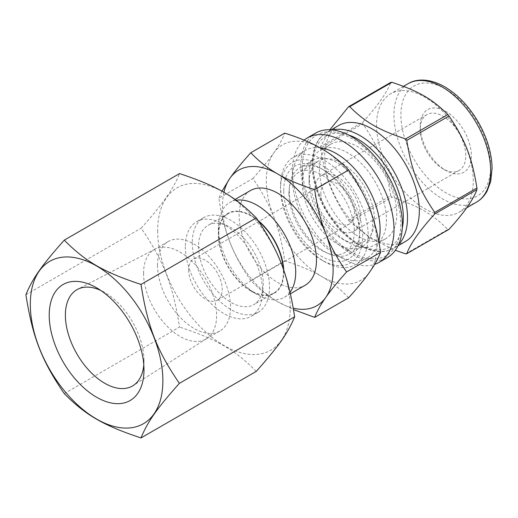 <?xml version="1.0" encoding="UTF-8"?>
<svg xmlns="http://www.w3.org/2000/svg" width="518" height="518" viewBox="0 0 518 518"><rect width="100%" height="100%" fill="white"/><g stroke="black" fill="none" stroke-linecap="round" stroke-linejoin="round"><path stroke-width="0.39" stroke-dasharray="2.59 1.94" d="M329.875 129.753L320.584 146.529L362.82 122.144C377.816 105.614 387.127 92.366 390.76 82.401M390.76 195.726C385.826 165.087 379.118 147.805 362.82 123.724L320.584 148.109C325.518 178.749 332.226 196.031 348.517 220.111L390.76 195.726A80.698 46.588 -120 0 0 391.945 197.196L349.702 221.587L369.994 238.092L395.376 250.304M405.575 253.846L447.817 229.455C432.265 213.921 418.855 206.177 391.945 197.196M338.558 125.557A66.919 38.636 -120 0 0 324.695 156.19A66.919 38.636 -120 0 0 353.911 223.536A66.919 38.636 -120 0 0 405.477 241.466M320.584 146.529A80.698 46.588 -120 0 0 320.577 147.319A80.698 46.588 -120 0 0 320.584 148.109M348.517 220.111A80.698 46.588 -120 0 0 349.702 221.587M447.817 229.455A80.698 46.588 -120 0 0 449.002 229.351M362.82 122.144A80.698 46.588 -120 0 0 362.82 122.934A80.698 46.588 -120 0 0 362.82 123.724M302.331 183.165A49.696 28.691 -120 0 0 337.471 244.03A49.696 28.691 -120 0 0 362.322 246.49A49.696 28.691 -120 0 0 362.322 189.109A49.696 28.691 -120 0 0 312.619 160.412A49.696 28.691 -120 0 0 302.331 183.165L302.331 166.893A69.626 40.197 -120 0 0 351.56 252.169A69.626 40.197 -120 0 0 400.796 223.744A69.626 40.197 -120 0 0 351.56 138.468A69.626 40.197 -120 0 0 302.331 166.893M289.284 190.695A49.696 28.691 -120 0 0 310.975 240.715A49.696 28.691 -120 0 0 349.274 254.027A49.696 28.691 -120 0 0 359.563 231.274A49.696 28.691 -120 0 0 324.423 170.409A49.696 28.691 -120 0 0 299.572 167.949A49.696 28.691 -120 0 0 289.284 190.695M315.643 133.1A71.84 41.479 -120 0 0 300.764 165.993A71.84 41.479 -120 0 0 332.122 238.286A71.84 41.479 -120 0 0 387.483 257.537M304.092 140.132A71.84 41.479 -120 0 0 292.411 170.81A71.84 41.479 -120 0 0 343.214 258.799A71.84 41.479 -120 0 0 374.644 264.368M319.943 147.753A61.998 35.794 -120 0 0 305.251 150.466A61.998 35.794 -120 0 0 292.411 178.846A61.998 35.794 -120 0 0 336.253 254.778A61.998 35.794 -120 0 0 367.256 257.847A61.998 35.794 -120 0 0 378.729 241.2M292.411 178.846L292.411 170.81M280.581 185.677A61.998 35.794 -120 0 0 324.423 261.609A61.998 35.794 -120 0 0 355.426 264.679A61.998 35.794 -120 0 0 355.426 193.091A61.998 35.794 -120 0 0 293.421 157.297A61.998 35.794 -120 0 0 280.581 185.677L280.581 188.889A58.061 33.521 -120 0 0 321.639 260.004A58.061 33.521 -120 0 0 362.697 236.299A58.061 33.521 -120 0 0 321.639 165.184A58.061 33.521 -120 0 0 280.581 188.889M283.715 190.695A53.632 30.963 60 0 1 321.639 168.803A53.632 30.963 60 0 1 359.563 234.492A53.632 30.963 60 0 1 321.639 256.384A53.632 30.963 60 0 1 283.715 190.695M309.116 182.058A46.251 26.703 -120 0 0 341.822 238.707A46.251 26.703 -120 0 0 364.944 240.999A46.251 26.703 -120 0 0 364.944 187.594A46.251 26.703 -120 0 0 318.693 160.884A46.251 26.703 -120 0 0 309.116 182.058L309.116 175.181A54.681 31.572 -120 0 0 347.779 242.146A54.681 31.572 -120 0 0 375.116 244.859A54.681 31.572 -120 0 0 375.116 181.721A54.681 31.572 -120 0 0 320.441 150.149A54.681 31.572 -120 0 0 309.116 175.181M288.934 193.713A46.251 26.703 -120 0 0 309.123 240.261A46.251 26.703 -120 0 0 344.768 252.648A46.251 26.703 -120 0 0 344.768 199.242A46.251 26.703 -120 0 0 298.51 172.539A46.251 26.703 -120 0 0 288.934 193.713M314.853 190.197A32.233 18.609 -120 0 0 328.924 222.63A32.233 18.609 -120 0 0 353.762 231.268A32.233 18.609 -120 0 0 353.762 194.049A32.233 18.609 -120 0 0 321.529 175.44A32.233 18.609 -120 0 0 314.853 190.197M320.856 193.661A23.744 13.708 -120 0 0 331.222 217.56A23.744 13.708 -120 0 0 349.52 223.918A23.744 13.708 -120 0 0 349.52 196.497A23.744 13.708 -120 0 0 325.77 182.789A23.744 13.708 -120 0 0 320.856 193.661M420.208 129.37A32.233 18.609 -120 0 0 442.994 168.849A32.233 18.609 -120 0 0 459.11 170.441A32.233 18.609 -120 0 0 459.11 133.23A32.233 18.609 -120 0 0 426.877 114.62A32.233 18.609 -120 0 0 420.208 129.37L420.208 126.159A36.163 20.882 -120 0 0 445.778 170.454A36.163 20.882 -120 0 0 471.354 155.691A36.163 20.882 -120 0 0 445.778 111.396A36.163 20.882 -120 0 0 420.208 126.159M376.541 125.052A68.395 39.491 -120 0 0 406.397 193.887A68.395 39.491 -120 0 0 459.097 212.212A68.395 39.491 -120 0 0 459.097 133.23A68.395 39.491 -120 0 0 390.701 93.745A68.395 39.491 -120 0 0 376.541 125.052M319.431 169.224A54.681 31.572 -120 0 0 343.305 224.249A54.681 31.572 -120 0 0 385.437 238.902A54.681 31.572 -120 0 0 385.437 175.757A54.681 31.572 -120 0 0 330.756 144.192A54.681 31.572 -120 0 0 319.431 169.224M64.271 393.622L179.539 327.065C172.87 284.635 163.843 261.376 141.174 228.179C163.843 202.687 172.87 189.847 179.539 173.595M25.9 294.729L141.174 228.179M256.274 371.374C234.932 349.812 216.88 339.394 179.539 327.065M348.64 297.766C340.54 289.245 331.539 282.148 321.639 276.476C311.81 270.759 299.514 265.559 284.758 260.884C282.375 244.237 278.697 229.565 273.731 216.874C268.829 204.137 261.862 191.369 252.816 178.568L218.861 198.174C221.244 214.821 224.922 229.493 229.888 242.184C234.79 254.921 241.757 267.689 250.803 280.491C258.896 289.012 267.897 296.108 277.797 301.787L293.525 309.596M284.758 260.884L250.803 280.491M252.816 178.568C261.862 168.512 268.829 159.991 273.731 152.991C278.697 145.953 282.375 139.336 284.758 133.126M221.969 191.252L218.861 198.174M369.548 272.196A78.237 45.17 -120 0 0 369.548 208.314A78.237 45.17 -120 0 0 321.639 148.711A78.237 45.17 -120 0 0 273.731 152.991A78.237 45.17 -120 0 0 273.731 216.874A78.237 45.17 -120 0 0 321.639 276.476A78.237 45.17 -120 0 0 369.548 272.196M223.912 192.359A78.237 45.17 -120 0 0 229.888 242.184A78.237 45.17 -120 0 0 277.797 301.787A78.237 45.17 -120 0 0 293.279 308.171M250.459 190.553A54.681 31.572 -120 0 0 239.135 215.585A54.681 31.572 -120 0 0 263.002 270.61A54.681 31.572 -120 0 0 305.141 285.256M236.143 200.259A54.681 31.572 -120 0 0 229.701 202.538A54.681 31.572 -120 0 0 218.376 227.564A54.681 31.572 -120 0 0 257.045 294.535A54.681 31.572 -120 0 0 284.382 297.241A54.681 31.572 -120 0 0 290.054 292.184M258.055 220.454A46.251 26.703 -120 0 0 218.376 234.447A46.251 26.703 -120 0 0 251.081 291.097A46.251 26.703 -120 0 0 283.747 270.312M218.376 234.447L218.376 227.564M258.722 221.432A45.759 26.418 -120 0 0 228.205 213.701A45.759 26.418 -120 0 0 218.725 234.648A45.759 26.418 -120 0 0 238.701 280.698A45.759 26.418 -120 0 0 273.964 292.961A45.759 26.418 -120 0 0 283.352 269.179M198.543 246.296A45.759 26.418 -120 0 0 218.518 292.353A45.759 26.418 -120 0 0 253.781 304.61A45.759 26.418 -120 0 0 253.788 251.767A45.759 26.418 -120 0 0 208.022 225.349A45.759 26.418 -120 0 0 198.543 246.296M192.282 242.683A54.617 31.533 -120 0 0 216.123 297.649A54.617 31.533 -120 0 0 258.21 312.283A54.617 31.533 -120 0 0 258.21 249.216A54.617 31.533 -120 0 0 203.593 217.677A54.617 31.533 -120 0 0 192.282 242.683M185.321 246.697A54.617 31.533 -120 0 0 209.168 301.664A54.617 31.533 -120 0 0 251.256 316.297A54.617 31.533 -120 0 0 251.256 253.231A54.617 31.533 -120 0 0 196.639 221.698A54.617 31.533 -120 0 0 185.321 246.697M157.666 230.73A93.739 54.118 -120 0 0 257.083 354.416A93.739 54.118 -120 0 0 257.083 221.846A93.739 54.118 -120 0 0 157.666 230.73M143.79 364.879A55.575 32.084 -120 0 0 143.978 360.541A55.575 32.084 -120 0 0 104.681 292.476A55.575 32.084 -120 0 0 100.829 290.469M143.57 273.219A51.664 29.83 -120 0 0 166.123 325.213A51.664 29.83 -120 0 0 205.937 339.05A51.664 29.83 -120 0 0 206.598 338.649A51.664 29.83 -120 0 0 205.937 279.396A51.664 29.83 -120 0 0 154.953 249.19A51.664 29.83 -120 0 0 154.273 249.566A51.664 29.83 -120 0 0 143.57 273.219M157.491 265.184A51.664 29.83 -120 0 0 180.044 317.178A51.664 29.83 -120 0 0 219.852 331.015A51.664 29.83 -120 0 0 219.859 271.361A51.664 29.83 -120 0 0 168.188 241.53A51.664 29.83 -120 0 0 157.491 265.184M188.63 270.001A23.744 13.708 -120 0 0 198.996 293.894A23.744 13.708 -120 0 0 217.295 300.259A23.744 13.708 -120 0 0 217.295 272.837A23.744 13.708 -120 0 0 193.544 259.129A23.744 13.708 -120 0 0 188.63 270.001M445.778 89.096A63.474 36.648 -120 0 0 406.908 144.392A63.474 36.648 -120 0 0 484.647 189.277A63.474 36.648 -120 0 0 445.778 89.096M408.1 83.702A68.395 39.491 -120 0 0 393.939 115.009A68.395 39.491 -120 0 0 423.789 183.838A68.395 39.491 -120 0 0 476.495 202.162M332.783 129.973A66.919 38.636 -120 0 0 326.728 132.388A66.919 38.636 -120 0 0 312.866 163.021A66.919 38.636 -120 0 0 342.081 230.368A66.919 38.636 -120 0 0 393.648 248.297A66.919 38.636 -120 0 0 398.763 244.256M348.303 134.9A63.967 36.933 -120 0 0 312.989 169.295A63.967 36.933 -120 0 0 354.811 241.738A63.967 36.933 -120 0 0 402.259 228.354M312.619 160.412L299.572 167.949M362.322 246.49L349.274 254.027M337.471 244.03L351.56 252.169M336.253 254.778L343.214 258.799M305.251 150.466L293.421 157.297M367.256 257.847L355.426 264.679M321.639 260.004L324.423 261.609M324.423 170.409L321.639 168.803M359.563 231.274L359.563 234.492M341.822 238.707L347.779 242.146M318.693 160.884L298.51 172.539M364.944 240.999L344.768 252.648M426.877 114.62L321.529 175.44M459.11 170.441L353.762 231.268M442.994 168.849L445.778 170.454M403.509 86.351L390.701 93.745M466.595 207.88L459.097 212.212M331.17 129.824L326.728 132.388C317.281 137.697 312.38 148.511 312.004 164.828C312.322 179.558 316.809 194.606 325.466 209.965C338.746 232.161 354.441 245.759 372.552 250.757C380.503 252.557 387.535 251.742 393.648 248.297L398.089 245.733M330.756 144.192L320.441 150.149M385.437 238.902L375.116 244.859M235.023 199.462L229.701 202.538M290.417 293.758L284.382 297.241M251.081 291.097L257.045 294.535M228.205 213.701L208.022 225.349M273.964 292.961L253.781 304.61M203.593 217.677L196.639 221.698M258.21 312.283L251.256 316.297M104.681 292.476L96.601 287.814M143.978 360.541L143.978 369.871M154.953 249.19L77.622 289.322M206.598 338.649L133.178 385.554M168.188 241.53L154.273 249.566M219.852 331.015L205.937 339.05M325.77 182.789L193.544 259.129M349.52 223.918L217.295 300.259"/><path stroke-width="0.78" d="M449.002 116.026C465.3 140.106 472.002 157.388 476.936 188.028L434.699 212.412C418.402 188.332 411.693 171.057 406.76 140.41L449.002 116.026A80.698 46.588 -120 0 0 447.817 114.556L405.575 138.941C378.664 129.96 365.255 122.222 349.702 106.682L391.945 82.297C418.855 91.272 432.265 99.016 447.817 114.556M391.945 82.297A80.698 46.588 -120 0 0 390.76 82.401L348.517 106.786L329.875 129.753M395.376 250.304L405.575 253.846A80.698 46.588 -120 0 0 406.76 253.736C410.392 243.771 419.703 230.523 434.699 213.992L476.936 189.607C473.303 199.572 463.992 212.82 449.002 229.351L406.76 253.736M398.089 245.733L405.477 241.466A66.919 38.636 -120 0 0 405.477 164.193A66.919 38.636 -120 0 0 338.558 125.557L331.17 129.824M434.699 213.992A80.698 46.588 -120 0 0 434.699 212.412M406.76 140.41A80.698 46.588 -120 0 0 405.575 138.941M349.702 106.682A80.698 46.588 -120 0 0 348.517 106.786M374.644 264.368A71.84 41.479 -120 0 0 379.131 262.354L387.483 257.537A71.84 41.479 -120 0 0 387.483 174.579A71.84 41.479 -120 0 0 315.643 133.1L307.291 137.924A71.84 41.479 -120 0 0 304.092 140.132M379.131 262.354A71.84 41.479 -120 0 0 379.131 179.403A71.84 41.479 -120 0 0 307.291 137.924M378.729 241.2A61.998 35.794 -120 0 0 365.151 182.776A61.998 35.794 -120 0 0 319.943 147.753M476.936 189.607A80.698 46.588 -120 0 0 476.936 188.028M25.9 294.729C32.576 337.16 41.602 360.424 64.271 393.622C85.612 415.177 103.665 425.602 141.006 437.924C147.682 421.665 156.701 408.825 179.37 383.339C156.701 350.142 147.682 326.877 141.006 284.447C103.665 272.125 85.612 261.707 64.271 240.145C41.602 265.637 32.576 278.477 25.9 294.729M64.271 240.145L179.539 173.595C216.88 185.917 234.932 196.341 256.274 217.897C278.943 251.094 287.969 274.359 294.645 316.783C287.969 333.042 278.943 345.882 256.274 371.374L141.006 437.924M141.006 284.447L256.274 217.897M179.37 383.339L294.645 316.783M348.64 170.008C357.679 182.809 364.653 195.577 369.548 208.314C374.52 221.011 378.192 235.677 380.581 252.331L346.62 271.931C337.581 259.129 330.607 246.361 325.712 233.624C320.739 220.933 317.068 206.261 314.679 189.614L348.64 170.008C340.54 161.487 331.539 154.39 321.639 148.711C311.81 143 299.514 137.801 284.758 133.126L250.803 152.732C241.757 162.781 234.79 171.309 229.888 178.302L221.969 191.252M380.581 252.331C378.192 258.534 374.52 265.158 369.548 272.196C364.653 279.196 357.679 287.717 348.64 297.766L314.679 317.372C317.068 311.169 320.739 304.545 325.712 297.507C330.607 290.507 337.581 281.986 346.62 271.931M314.679 189.614C299.922 184.939 287.632 179.74 277.797 174.022C267.897 168.35 258.896 161.253 250.803 152.732M293.525 309.596L314.679 317.372M293.279 308.171A78.237 45.17 -120 0 0 325.712 297.507A78.237 45.17 -120 0 0 325.712 233.624A78.237 45.17 -120 0 0 277.797 174.022A78.237 45.17 -120 0 0 229.888 178.302A78.237 45.17 -120 0 0 223.912 192.359M290.417 293.758L305.141 285.256A54.681 31.572 -120 0 0 305.141 222.118A54.681 31.572 -120 0 0 250.459 190.553L235.023 199.462M290.054 292.184A54.681 31.572 -120 0 0 284.058 233.54A54.681 31.572 -120 0 0 236.143 200.259M283.747 270.312A46.251 26.703 -120 0 0 258.055 220.454M283.352 269.179A45.759 26.418 -120 0 0 258.722 221.432M30.316 304.254A93.739 54.118 -120 0 0 129.74 427.933A93.739 54.118 -120 0 0 129.74 295.37A93.739 54.118 -120 0 0 30.316 304.254M49.223 315.164A67.003 38.688 -120 0 0 96.601 397.228A67.003 38.688 -120 0 0 143.978 369.871A67.003 38.688 -120 0 0 96.601 287.814A67.003 38.688 -120 0 0 49.223 315.164M100.829 290.469A55.575 32.084 -120 0 0 77.622 289.322A55.575 32.084 -120 0 0 65.385 315.164A55.575 32.084 -120 0 0 90.113 371.587A55.575 32.084 -120 0 0 133.178 385.554A55.575 32.084 -120 0 0 143.79 364.879M476.495 202.162A68.395 39.491 -120 0 0 486.978 147.358A68.395 39.491 -120 0 0 442.301 87.089A68.395 39.491 -120 0 0 408.1 83.702C416.032 78.755 429.157 78.004 444.761 86.843C457.996 94.723 469.237 106.598 478.483 122.468C487.231 137.976 491.77 153.231 492.1 168.227L490.714 181.442L487.101 191.045C484.472 195.862 480.937 199.572 476.495 202.162L466.595 207.88M398.763 244.256A66.919 38.636 -120 0 0 402.233 189.549A66.919 38.636 -120 0 0 360.185 135.703A66.919 38.636 -120 0 0 332.783 129.973M402.259 228.354A63.967 36.933 -120 0 0 358.1 139.316A63.967 36.933 -120 0 0 348.303 134.9M408.1 83.702L403.509 86.351"/></g></svg>
